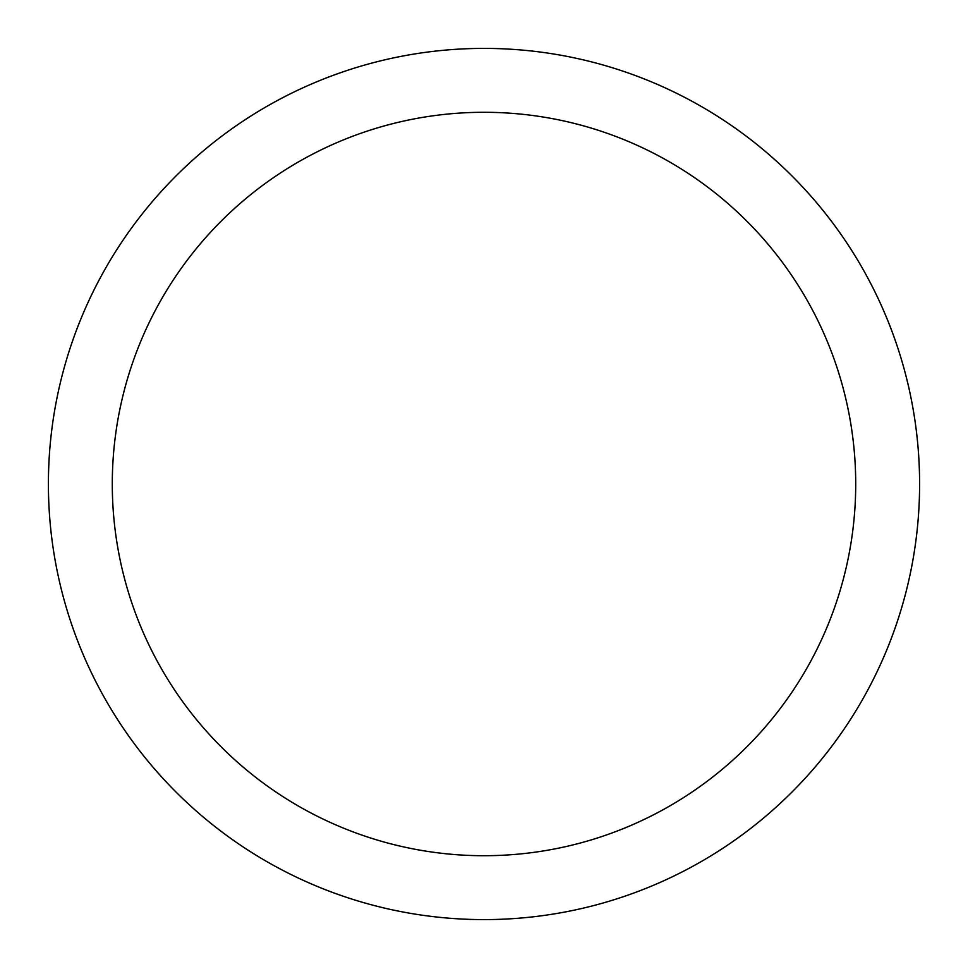 <?xml version="1.0" encoding="UTF-8"?>
<svg xmlns="http://www.w3.org/2000/svg" width="968" height="968" viewBox="0 0 968 968"><rect width="100%" height="100%" fill="white"/><g stroke="black" fill="none" stroke-linecap="round" stroke-linejoin="round"><path stroke-width="1.45" d="M484 919.6A435.6 435.6 0 0 0 919.6 484A435.6 435.6 0 0 0 484 48.4A435.6 435.6 0 0 0 48.4 484A435.6 435.6 0 0 0 484 919.6M484 855.712A371.712 371.712 0 0 0 855.712 484A371.712 371.712 0 0 0 484 112.288A371.712 371.712 0 0 0 112.288 484A371.712 371.712 0 0 0 484 855.712"/></g></svg>
